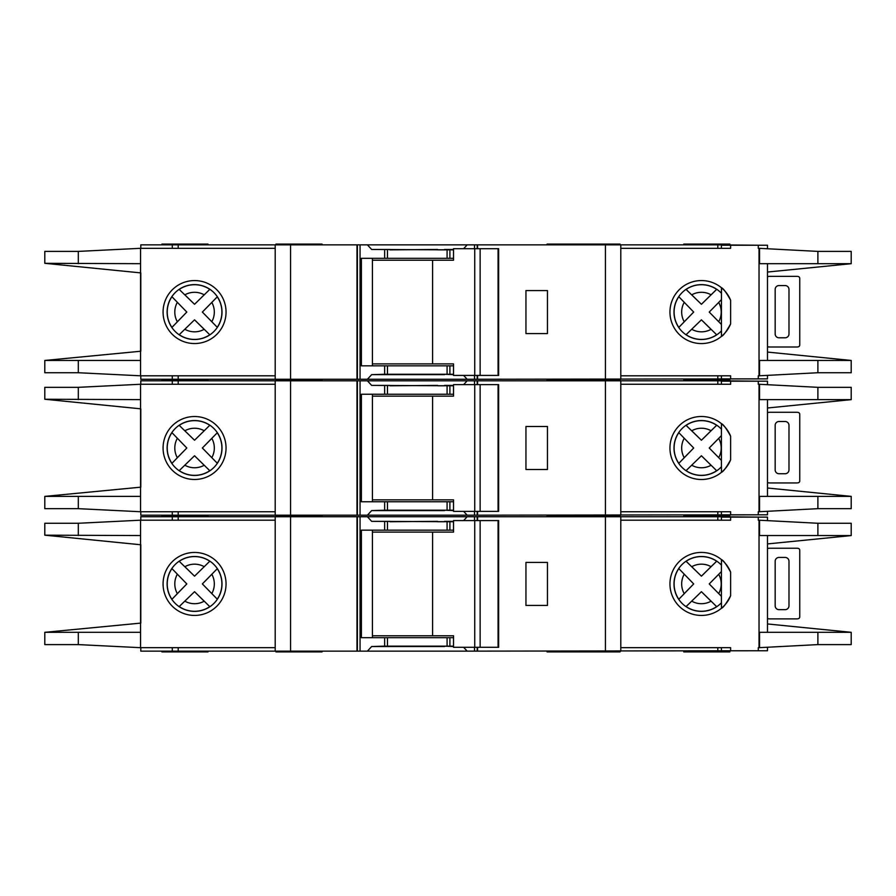 <?xml version="1.0" encoding="UTF-8"?>
<svg xmlns="http://www.w3.org/2000/svg" width="896" height="896" viewBox="0 0 896 896"><rect width="100%" height="100%" fill="white"/><g stroke="black" fill="none" stroke-linecap="round" stroke-linejoin="round"><path stroke-width="1.34" d="M498.075 647.293L498.075 520.576L498.646 520.576L498.646 647.293L480.133 647.293L480.133 520.576L453.522 520.576L453.522 532.101L372.434 532.101M480.133 647.293L474.734 647.293L474.734 520.576M474.734 647.293L453.522 647.293L453.522 635.779L432.589 635.779L432.589 532.101M432.589 635.779L372.434 635.779M498.075 520.576L480.133 520.576M767.491 548.576A7.683 7.683 0 0 1 769.787 548.229L796.667 548.229A7.683 7.683 0 0 1 798.213 548.374A1.915 1.915 0 0 1 799.747 550.256L799.747 616.84A1.915 1.915 0 0 1 798.213 618.722A7.683 7.683 0 0 1 796.667 618.878L769.787 618.878A7.683 7.683 0 0 1 767.491 618.531M785.154 609.661L779.005 609.661A3.842 3.842 0 0 1 775.163 605.819L775.163 561.277A3.842 3.842 0 0 1 779.005 557.435L785.154 557.435A3.842 3.842 0 0 1 788.984 561.277L788.984 605.819A3.842 3.842 0 0 1 785.154 609.661M686.022 606.637L701.422 591.696L716.677 606.648A27.35 27.35 0 0 1 686.09 606.57L701.422 591.696L711.054 601.205A19.768 19.768 0 0 1 691.734 601.16M179.144 606.637L194.544 591.696L209.798 606.648A27.35 27.35 0 0 1 179.211 606.57L194.544 591.696L204.176 601.205A19.768 19.768 0 0 1 184.856 601.16M767.491 520.43L767.491 517.115L721.403 517.115L721.403 520.195M851.2 644.605L851.2 632.318L851.2 644.605L817.891 644.605L759.035 647.685L759.035 520.195L758.274 520.195L758.274 517.115M767.491 647.45L767.491 650.754L758.274 650.754L758.274 647.685L759.035 647.685M758.274 650.754L721.403 650.754L721.403 647.685M721.403 602.762L721.403 565.107M207.995 515.2L207.995 515.973L161.918 515.973L207.995 515.973L207.995 516.734M620.032 516.734L620.032 515.973L547.075 515.973L547.075 516.734M322.045 516.734L322.045 515.973L275.968 515.973L275.968 516.734M620.032 515.2L620.032 515.973L573.955 515.973L573.955 516.734M322.045 651.134L322.045 651.907L275.968 651.907L275.968 651.134M620.032 651.134L620.032 651.907L547.075 651.907L547.075 651.134M729.859 651.134L729.859 651.907L683.771 651.907L683.771 651.134M573.955 651.907L573.955 651.134M194.555 556.494A27.451 27.451 0 0 0 167.115 583.934A27.451 27.451 0 0 0 194.555 611.386A27.451 27.451 0 0 0 222.006 583.934A27.451 27.451 0 0 0 194.555 556.494M194.555 615.429A31.483 31.483 0 0 1 163.072 583.934A31.483 31.483 0 0 1 194.555 552.451A31.483 31.483 0 0 1 226.05 583.934A31.483 31.483 0 0 1 194.555 615.429M444.539 646.139L453.522 646.531M463.624 647.293L467.163 651.134L367.405 651.134L371.65 646.531L444.539 646.531M444.539 521.73L437.629 521.73M437.629 521.349L390.018 521.73M701.445 556.494A27.451 27.451 0 0 0 673.994 583.934A27.451 27.451 0 0 0 721.459 602.706L721.459 608.238C723.251 607.69 726.298 603.534 730.621 595.762A31.483 31.483 0 0 1 669.95 583.934A31.483 31.483 0 0 1 730.621 572.107C726.309 564.357 723.251 560.19 721.459 559.63L721.459 565.163A27.451 27.451 0 0 0 701.445 556.494M759.035 520.195L817.891 523.264L851.2 523.264L851.2 535.55L851.2 523.264M730.621 517.115L730.621 520.195L620.805 520.195M759.035 632.318L851.2 632.318L767.491 623.952M767.491 543.928L851.2 535.573L817.891 535.55L817.891 523.264M759.035 535.55L817.891 535.55M730.621 650.754L730.621 647.685L620.805 647.685M217.336 599.245L202.35 583.934L217.269 568.702A27.35 27.35 0 0 1 217.269 599.166L202.35 583.934L211.826 574.314A19.768 19.768 0 0 1 211.826 593.555M215.611 570.427L216.541 569.464M208.062 604.979L209.037 605.92M171.853 568.512L186.816 583.934L171.931 599.29A27.35 27.35 0 0 1 171.931 568.59L186.816 583.934L177.341 593.645A19.768 19.768 0 0 1 177.341 574.235M173.578 597.554L172.648 598.528M209.866 561.154L194.544 576.173L179.144 561.232M180.947 562.957L179.973 562.027M179.211 561.299A27.35 27.35 0 0 1 209.798 561.221L194.544 576.173L184.856 566.72A19.768 19.768 0 0 1 204.176 566.664M711.054 566.664L701.422 576.173L686.09 561.299A27.35 27.35 0 0 1 716.677 561.221L711.054 566.664A19.768 19.768 0 0 0 691.734 566.72L701.422 576.173L716.744 561.154M718.704 593.555A19.768 19.768 0 0 0 718.704 574.314L709.229 583.934L721.403 596.333L709.229 583.934L721.403 571.547M714.952 604.979L715.915 605.92M678.731 568.512L693.694 583.934L678.81 599.29A27.35 27.35 0 0 1 678.81 568.59L693.694 583.934L684.219 593.645A19.768 19.768 0 0 1 684.219 574.235M680.467 597.554L679.526 598.528M687.826 562.957L686.851 562.027M140.795 544.768L140.795 623.101L140.795 544.768L44.8 535.181L140.56 535.55L140.56 520.195L275.195 520.195M275.195 647.685L140.56 647.685L140.56 535.55M390.018 521.349L371.65 521.349L367.405 516.734L172.278 516.734L172.278 520.195M367.405 516.734L467.163 516.734L463.624 520.576M474.51 520.576L474.51 516.734L467.163 516.734M474.51 516.734L717.797 516.734L717.797 520.195M759.035 517.115L717.797 516.734M140.795 520.195L140.795 516.734L172.278 516.734M759.035 650.754L467.163 651.134M453.522 521.73L371.65 521.349M453.522 530.174L447.082 530.174L447.082 521.73M453.522 646.139L447.082 646.139L447.082 637.694L453.522 637.694M367.405 651.134L360.058 651.134L360.058 516.734M371.65 646.531L384.653 646.139L384.653 637.694L447.082 637.694M447.082 530.174L361.39 530.174L361.39 637.694L384.653 637.694M447.082 646.139L384.653 646.139M140.795 647.685L140.795 651.134L360.058 651.134M275.195 651.134L275.195 516.734M730.621 595.762L730.621 572.107M620.805 651.134L620.805 516.734M140.56 520.195L78.31 523.264L44.8 523.264L44.8 535.181M140.795 623.101L44.8 632.318L140.56 632.318M140.56 647.685L78.31 644.605L44.8 644.605L44.8 632.688M357.381 651.134L357.381 516.734M356.989 651.134L356.989 516.734M547.456 562.43L547.456 605.438L525.952 605.438L525.952 562.43L547.456 562.43M477.568 651.134L477.568 647.293M477.568 520.576L477.568 516.734M477.187 651.134L477.187 647.293M477.187 520.576L477.187 516.734M372.434 530.174L372.434 637.694M207.995 651.134L207.995 651.907L161.918 651.907L161.918 651.134M729.859 515.2L729.859 515.973L683.771 515.973L729.859 515.973L729.859 516.734M161.918 515.2L161.918 516.734M453.522 521.349L444.539 521.349M767.491 412.642A7.683 7.683 0 0 1 769.787 412.283L796.667 412.283A7.683 7.683 0 0 1 798.213 412.44A1.915 1.915 0 0 1 799.747 414.322L799.747 480.906A1.915 1.915 0 0 1 798.213 482.787A7.683 7.683 0 0 1 796.667 482.944L769.787 482.944A7.683 7.683 0 0 1 767.491 482.586M785.154 473.726L779.005 473.726A3.842 3.842 0 0 1 775.163 469.885L775.163 425.342A3.842 3.842 0 0 1 779.005 421.501L785.154 421.501A3.842 3.842 0 0 1 788.984 425.342L788.984 469.885A3.842 3.842 0 0 1 785.154 473.726M767.491 276.707A7.683 7.683 0 0 1 769.787 276.349L796.667 276.349A7.683 7.683 0 0 1 798.213 276.506A1.915 1.915 0 0 1 799.747 278.387L799.747 344.971A1.915 1.915 0 0 1 798.213 346.853A7.683 7.683 0 0 1 796.667 347.01L769.787 347.01A7.683 7.683 0 0 1 767.491 346.651M785.154 337.792L779.005 337.792A3.842 3.842 0 0 1 775.163 333.95L775.163 289.408A3.842 3.842 0 0 1 779.005 285.566L785.154 285.566A3.842 3.842 0 0 1 788.984 289.408L788.984 333.95A3.842 3.842 0 0 1 785.154 337.792M498.075 511.358L498.075 384.642L498.646 384.642L498.646 511.358L480.133 511.358L480.133 384.642L453.522 384.642L453.522 396.155L372.434 396.155M480.133 511.358L474.734 511.358L474.734 384.642M474.734 511.358L453.522 511.358L453.522 499.845L432.589 499.845L432.589 396.155M432.589 499.845L372.434 499.845M498.075 384.642L480.133 384.642M498.075 375.424L498.075 248.707L498.646 248.707L498.646 375.424L480.133 375.424L480.133 248.707L453.522 248.707L453.522 260.221L372.434 260.221M480.133 375.424L474.734 375.424L474.734 248.707M474.734 375.424L453.522 375.424L453.522 363.899L432.589 363.899L432.589 260.221M432.589 363.899L372.434 363.899M498.075 248.707L480.133 248.707M686.022 470.702L701.422 455.762L716.677 470.714A27.35 27.35 0 0 1 686.09 470.635L701.422 455.762L711.054 465.27A19.768 19.768 0 0 1 691.734 465.214M179.144 470.702L194.544 455.762L209.798 470.714A27.35 27.35 0 0 1 179.211 470.635L194.544 455.762L204.176 465.27A19.768 19.768 0 0 1 184.856 465.214M767.491 384.496L767.491 381.181L721.403 381.181L721.403 384.261M851.2 508.67L851.2 496.384L851.2 508.67L817.891 508.67L759.035 511.739L759.035 384.261L758.274 384.261L758.274 381.181M767.491 511.504L767.491 514.819L758.274 514.819L758.274 511.739L759.035 511.739M758.274 514.819L721.403 514.819L721.403 511.739M721.403 466.827L721.403 429.173M207.995 379.266L207.995 380.027L161.918 380.027L207.995 380.027L207.995 380.8M620.032 380.8L620.032 380.027L547.075 380.027L547.075 380.8M322.045 380.8L322.045 380.027L275.968 380.027L275.968 380.8M620.032 379.266L620.032 380.027L573.955 380.027L573.955 380.8M322.045 515.2L322.045 515.973L275.968 515.973L275.968 515.2M573.955 515.2L573.955 515.973L547.075 515.973L547.075 515.2M683.771 516.734L683.771 515.2M194.555 420.549A27.451 27.451 0 0 0 167.115 448A27.451 27.451 0 0 0 194.555 475.451A27.451 27.451 0 0 0 222.006 448A27.451 27.451 0 0 0 194.555 420.549M194.555 479.483A31.483 31.483 0 0 1 163.072 448A31.483 31.483 0 0 1 194.555 416.517A31.483 31.483 0 0 1 226.05 448A31.483 31.483 0 0 1 194.555 479.483M444.539 510.205L453.522 510.597M463.624 511.358L467.163 515.2L367.405 515.2L371.65 510.597L444.539 510.597M444.539 385.795L437.629 385.795M437.629 385.403L390.018 385.795M701.445 420.549A27.451 27.451 0 0 0 673.994 448A27.451 27.451 0 0 0 721.459 466.771L721.459 472.304C723.251 471.755 726.298 467.589 730.621 459.827A31.483 31.483 0 0 1 669.95 448A31.483 31.483 0 0 1 730.621 436.173C726.309 428.411 723.251 424.256 721.459 423.696L721.459 429.229A27.451 27.451 0 0 0 701.445 420.549M759.035 384.261L817.891 387.33L851.2 387.33L851.2 399.616L851.2 387.33M730.621 381.181L730.621 384.261L620.805 384.261M759.035 496.384L851.2 496.384L767.491 488.006M767.491 407.994L851.2 399.638L817.891 399.616L817.891 387.33M759.035 399.616L817.891 399.616M730.621 514.819L730.621 511.739L620.805 511.739M217.336 463.31L202.35 448L217.269 432.768A27.35 27.35 0 0 1 217.269 463.232L202.35 448L211.826 438.379A19.768 19.768 0 0 1 211.826 457.621M215.611 434.493L216.541 433.518M208.062 469.045L209.037 469.986M171.853 432.578L186.816 448L171.931 463.344A27.35 27.35 0 0 1 171.931 432.656L186.816 448L177.341 457.699A19.768 19.768 0 0 1 177.341 438.301M173.578 461.619L172.648 462.582M209.866 425.219L194.544 440.238L179.144 425.298M180.947 427.022L179.973 426.093M179.211 425.365A27.35 27.35 0 0 1 209.798 425.286L194.544 440.238L184.856 430.786A19.768 19.768 0 0 1 204.176 430.73M711.054 430.73L701.422 440.238L686.09 425.365A27.35 27.35 0 0 1 716.677 425.286L711.054 430.73A19.768 19.768 0 0 0 691.734 430.786L701.422 440.238L716.744 425.219M718.704 457.621A19.768 19.768 0 0 0 718.704 438.379L709.229 448L721.403 460.398L709.229 448L721.403 435.602M714.952 469.045L715.915 469.986M678.731 432.578L693.694 448L678.81 463.344A27.35 27.35 0 0 1 678.81 432.656L693.694 448L684.219 457.699A19.768 19.768 0 0 1 684.219 438.301M680.467 461.619L679.526 462.582M687.826 427.022L686.851 426.093M140.795 408.834L140.795 487.166L140.795 408.834L44.8 399.246L140.56 399.616L140.56 384.261L275.195 384.261M275.195 511.739L140.56 511.739L140.56 399.616M390.018 385.403L371.65 385.403L367.405 380.8L172.278 380.8L172.278 384.261M367.405 380.8L467.163 380.8L463.624 384.642M474.51 384.642L474.51 380.8L467.163 380.8M474.51 380.8L717.797 380.8L717.797 384.261M759.035 381.181L717.797 380.8M140.795 384.261L140.795 380.8L172.278 380.8M759.035 514.819L467.163 515.2M453.522 385.795L371.65 385.403M453.522 394.24L447.082 394.24L447.082 385.795M453.522 510.205L447.082 510.205L447.082 501.76L453.522 501.76M367.405 515.2L360.058 515.2L360.058 380.8M371.65 510.597L384.653 510.205L384.653 501.76L447.082 501.76M447.082 394.24L361.39 394.24L361.39 501.76L384.653 501.76M447.082 510.205L384.653 510.205M140.795 511.739L140.795 515.2L360.058 515.2M275.195 515.2L275.195 380.8M730.621 459.827L730.621 436.173M620.805 515.2L620.805 380.8M140.56 384.261L78.31 387.33L44.8 387.33L44.8 399.246M140.795 487.166L44.8 496.384L140.56 496.384M140.56 511.739L78.31 508.67L44.8 508.67L44.8 496.754M357.381 515.2L357.381 380.8M356.989 515.2L356.989 380.8M547.456 426.496L547.456 469.504L525.952 469.504L525.952 426.496L547.456 426.496M477.568 515.2L477.568 511.358M477.568 384.642L477.568 380.8M477.187 515.2L477.187 511.358M477.187 384.642L477.187 380.8M372.434 394.24L372.434 501.76M729.859 379.266L729.859 380.027L683.771 380.027L729.859 380.027L729.859 380.8M161.918 379.266L161.918 380.8M453.522 385.403L444.539 385.403M686.022 334.768L701.422 319.827L716.677 334.779A27.35 27.35 0 0 1 686.09 334.701L701.422 319.827L711.054 329.336A19.768 19.768 0 0 1 691.734 329.28M179.144 334.768L194.544 319.827L209.798 334.779A27.35 27.35 0 0 1 179.211 334.701L194.544 319.827L204.176 329.336A19.768 19.768 0 0 1 184.856 329.28M767.491 248.55L767.491 245.246L721.403 245.246L721.403 248.315M851.2 372.736L851.2 360.45L851.2 372.736L817.891 372.736L759.035 375.805L759.035 248.315L758.274 248.315L758.274 245.246M767.491 375.57L767.491 378.885L758.274 378.885L758.274 375.805L759.035 375.805M758.274 378.885L721.403 378.885L721.403 375.805M721.403 330.893L721.459 293.294A27.451 27.451 0 0 0 673.994 312.066A27.451 27.451 0 0 0 721.459 330.837L721.459 336.37C723.251 335.821 726.298 331.654 730.621 323.893A31.483 31.483 0 0 1 669.95 312.066A31.483 31.483 0 0 1 730.621 300.238C726.309 292.477 723.251 288.322 721.459 287.762L721.459 293.294M161.918 244.866L161.918 244.093L207.995 244.093L207.995 244.866M620.032 244.866L620.032 244.093L547.075 244.093L547.075 244.866M322.045 244.866L322.045 244.093L275.968 244.093L275.968 244.866M573.955 244.093L573.955 244.866M322.045 379.266L322.045 380.027L275.968 380.027L275.968 379.266M573.955 379.266L573.955 380.027L547.075 380.027L547.075 379.266M683.771 380.8L683.771 379.266M194.555 284.614A27.451 27.451 0 0 0 167.115 312.066A27.451 27.451 0 0 0 194.555 339.506A27.451 27.451 0 0 0 222.006 312.066A27.451 27.451 0 0 0 194.555 284.614M194.555 343.549A31.483 31.483 0 0 1 163.072 312.066A31.483 31.483 0 0 1 194.555 280.571A31.483 31.483 0 0 1 226.05 312.066A31.483 31.483 0 0 1 194.555 343.549M444.539 374.27L453.522 374.651M463.624 375.424L467.163 379.266L367.405 379.266L371.65 374.651L444.539 374.651M444.539 249.861L437.629 249.861M437.629 249.469L390.018 249.861M759.035 248.315L817.891 251.395L851.2 251.395L851.2 263.682L851.2 251.395M730.621 245.246L730.621 248.315L620.805 248.315M759.035 360.45L851.2 360.45L767.491 352.072M767.491 272.048L851.2 263.693L817.891 263.682L817.891 251.395M759.035 263.682L817.891 263.682M730.621 378.885L730.621 375.805L620.805 375.805M217.336 327.376L202.35 312.066L217.269 296.834A27.35 27.35 0 0 1 217.269 327.298L202.35 312.066L211.826 302.445A19.768 19.768 0 0 1 211.826 321.686M215.611 298.558L216.541 297.584M208.062 333.11L209.037 334.04M171.853 296.643L186.816 312.066L171.931 327.41A27.35 27.35 0 0 1 171.931 296.71L186.816 312.066L177.341 321.765A19.768 19.768 0 0 1 177.341 302.355M173.578 325.674L172.648 326.648M209.866 289.285L194.544 304.304L179.144 289.363M180.947 291.088L179.973 290.158M179.211 289.43A27.35 27.35 0 0 1 209.798 289.352L194.544 304.304L184.856 294.84A19.768 19.768 0 0 1 204.176 294.795M711.054 294.795L701.422 304.304L686.09 289.43A27.35 27.35 0 0 1 716.677 289.352L711.054 294.795A19.768 19.768 0 0 0 691.734 294.84L701.422 304.304L716.744 289.285M718.704 321.686A19.768 19.768 0 0 0 718.704 302.445L709.229 312.066L721.403 324.453L709.229 312.066L721.403 299.667M714.952 333.11L715.915 334.04M678.731 296.643L693.694 312.066L678.81 327.41A27.35 27.35 0 0 1 678.81 296.71L693.694 312.066L684.219 321.765A19.768 19.768 0 0 1 684.219 302.355M680.467 325.674L679.526 326.648M687.826 291.088L686.851 290.158M140.795 272.899L140.795 351.232L140.795 272.899L44.8 263.312L140.56 263.682L140.56 248.315L275.195 248.315M275.195 375.805L140.56 375.805L140.56 263.682M390.018 249.469L371.65 249.469L367.405 244.866L172.278 244.866L172.278 248.315M367.405 244.866L467.163 244.866L463.624 248.707M474.51 248.707L474.51 244.866L467.163 244.866M474.51 244.866L717.797 244.866L717.797 248.315M759.035 245.246L717.797 244.866M140.795 248.315L140.795 244.866L172.278 244.866M759.035 378.885L467.163 379.266M453.522 249.861L371.65 249.469M453.522 258.306L447.082 258.306L447.082 249.861M453.522 374.27L447.082 374.27L447.082 365.826L453.522 365.826M367.405 379.266L360.058 379.266L360.058 244.866M371.65 374.651L384.653 374.27L384.653 365.826L447.082 365.826M447.082 258.306L361.39 258.306L361.39 365.826L384.653 365.826M447.082 374.27L384.653 374.27M140.795 375.805L140.795 379.266L360.058 379.266M275.195 379.266L275.195 244.866M730.621 323.893L730.621 300.238M620.805 379.266L620.805 244.866M140.56 248.315L78.31 251.395L44.8 251.395L44.8 263.312M140.795 351.232L44.8 360.45L140.56 360.45M140.56 375.805L78.31 372.736L44.8 372.736L44.8 360.819M357.381 379.266L357.381 244.866M356.989 379.266L356.989 244.866M547.456 290.562L547.456 333.57L525.952 333.57L525.952 290.562L547.456 290.562M477.568 379.266L477.568 375.424M477.568 248.707L477.568 244.866M477.187 379.266L477.187 375.424M477.187 248.707L477.187 244.866M372.434 258.306L372.434 365.826M683.771 244.866L683.771 244.093L729.859 244.093L729.859 244.866M453.522 249.469L444.539 249.469M474.51 651.134L474.51 647.293M449.904 530.174L449.904 521.73M449.904 646.139L449.904 637.694M384.653 530.174L384.653 521.73M387.475 646.139L387.475 637.694M817.891 644.605L817.891 632.318M387.475 530.174L387.475 521.73M78.31 535.55L78.31 523.264M78.31 644.605L78.31 632.318M759.55 535.55L759.55 520.195M759.55 647.685L759.55 632.318M290.562 651.134L290.562 516.734M605.438 651.134L605.438 516.734M717.797 651.134L717.797 647.685M172.278 651.134L172.278 647.685M178.203 651.134L178.203 647.685M178.203 516.734L178.203 520.195M474.51 515.2L474.51 511.358M449.904 394.24L449.904 385.795M449.904 510.205L449.904 501.76M384.653 394.24L384.653 385.795M387.475 510.205L387.475 501.76M817.891 508.67L817.891 496.384M387.475 394.24L387.475 385.795M78.31 399.616L78.31 387.33M78.31 508.67L78.31 496.384M759.55 399.616L759.55 384.261M759.55 511.739L759.55 496.384M290.562 515.2L290.562 380.8M605.438 515.2L605.438 380.8M717.797 515.2L717.797 511.739M172.278 515.2L172.278 511.739M178.203 515.2L178.203 511.739M178.203 380.8L178.203 384.261M474.51 379.266L474.51 375.424M449.904 258.306L449.904 249.861M449.904 374.27L449.904 365.826M384.653 258.306L384.653 249.861M387.475 374.27L387.475 365.826M817.891 372.736L817.891 360.45M387.475 258.306L387.475 249.861M78.31 263.682L78.31 251.395M78.31 372.736L78.31 360.45M759.55 263.682L759.55 248.315M759.55 375.805L759.55 360.45M290.562 379.266L290.562 244.866M605.438 379.266L605.438 244.866M717.797 379.266L717.797 375.805M172.278 379.266L172.278 375.805M178.203 379.266L178.203 375.805M178.203 244.866L178.203 248.315M767.491 632.318L767.491 535.55M767.491 496.384L767.491 399.616M767.491 360.45L767.491 263.682"/></g></svg>
